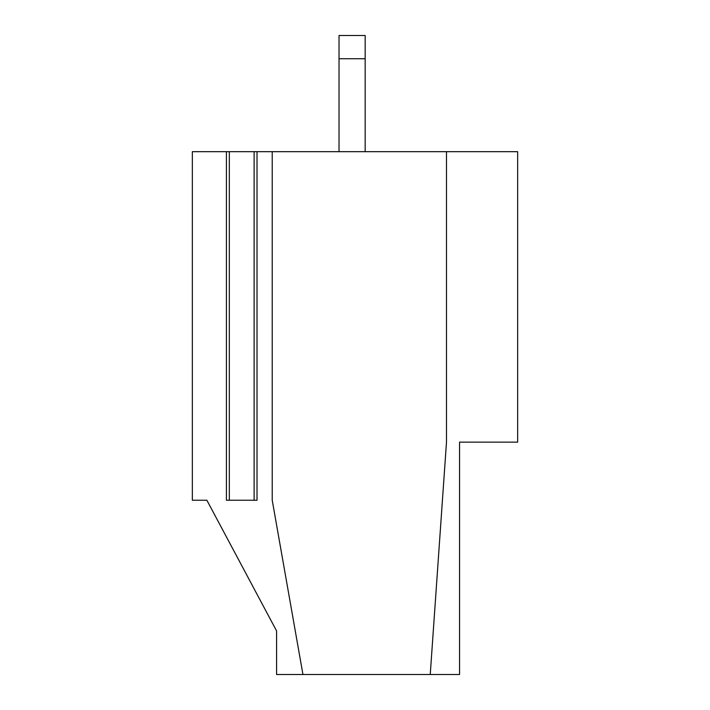 <?xml version="1.0" encoding="UTF-8"?>
<svg xmlns="http://www.w3.org/2000/svg" width="710" height="710" viewBox="0 0 710 710"><rect width="100%" height="100%" fill="white"/><g stroke="black" fill="none" stroke-linecap="round" stroke-linejoin="round"><path stroke-width="1.06" d="M339.025 151.683L339.025 35.5L365.162 35.5L365.162 151.683M339.025 58.735L365.162 58.735M254.118 500.23L257.02 500.23L257.02 151.683L272.223 151.683L272.223 500.23L302.948 674.5L276.58 674.5L276.58 630.933L206.867 500.23L276.58 630.933L206.867 500.23L192.348 500.23L192.348 151.683L254.118 151.683L254.118 500.23L226.419 500.23L226.419 151.683M257.02 151.683L254.118 151.683M302.948 674.5L459.565 674.5L459.565 442.135L517.652 442.135L517.652 151.683L272.223 151.683M446.492 151.683L446.492 442.135L430.242 674.5M229.33 151.683L229.33 500.23"/></g></svg>
